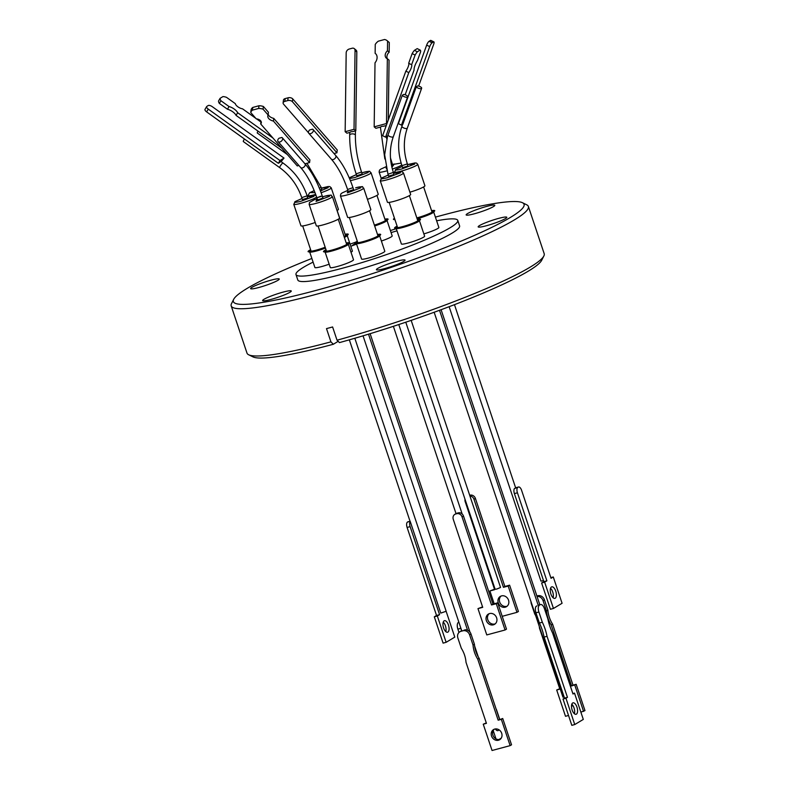 <?xml version="1.0" encoding="UTF-8"?>
<svg xmlns="http://www.w3.org/2000/svg" width="790" height="790" viewBox="0 0 790 790"><rect width="100%" height="100%" fill="white"/><g stroke="black" fill="none" stroke-linecap="round" stroke-linejoin="round"><path stroke-width="1.19" d="M436.633 220.795A85.3 9.836 161.5 0 1 457.775 220.41L459.602 225.891A85.3 9.836 161.5 0 1 345.161 273.439A85.3 9.836 161.5 0 1 297.82 280.016L295.993 274.545A85.3 9.836 161.5 0 1 313.097 262.122M457.775 220.41A85.3 9.836 161.5 0 1 343.334 267.968A85.3 9.836 161.5 0 1 295.993 274.545M350.79 246.273A85.3 9.836 161.5 0 1 356.586 244.14M391.08 232.596A85.3 9.836 161.5 0 1 396.995 230.818M309.729 252.069L314.894 267.494A12.255 1.412 -18.5 0 0 321.698 266.556A12.255 1.412 -18.5 0 0 329.163 264.186M325.45 248.07A12.255 1.412 161.5 0 1 316.484 250.983A12.255 1.412 161.5 0 1 310.016 252.119L308.446 251.822A13.677 1.58 161.5 0 1 310.628 249.709M431.577 210.693A13.677 1.58 161.5 0 1 434.589 211.058L433.513 212.243A12.255 1.412 161.5 0 1 417.219 218.721A12.255 1.412 161.5 0 1 417.11 218.751M325.115 252.089L330.279 267.524A12.255 1.412 -18.5 0 0 337.073 266.576A12.255 1.412 -18.5 0 0 353.515 259.752L348.351 244.317M346.218 242.974A13.677 1.58 161.5 0 1 349.229 243.34L348.163 244.535A12.255 1.412 161.5 0 1 331.869 251.013A12.255 1.412 161.5 0 1 325.401 252.148L323.821 251.842A13.677 1.58 161.5 0 1 326.013 249.739M356.409 243.597L361.573 259.031A12.255 1.412 -18.5 0 0 368.367 258.083A12.255 1.412 -18.5 0 0 384.809 251.26L379.644 235.825M377.511 234.482A13.677 1.58 161.5 0 1 380.523 234.847L379.447 236.042A12.255 1.412 161.5 0 1 363.163 242.52A12.255 1.412 161.5 0 1 356.695 243.656L355.115 243.35A13.677 1.58 161.5 0 1 357.307 241.246M396.215 228.508L401.379 243.932A12.255 1.412 -18.5 0 0 408.183 242.994A12.255 1.412 -18.5 0 0 424.615 236.161L419.451 220.736M417.327 219.393A13.677 1.58 161.5 0 1 420.339 219.758L419.263 220.943A12.255 1.412 161.5 0 1 402.969 227.431A12.255 1.412 161.5 0 1 396.501 228.557L394.931 228.261A13.677 1.58 161.5 0 1 397.113 226.157M325.243 247.458A13.677 1.58 161.5 0 1 315.664 250.558A13.677 1.58 161.5 0 1 308.446 251.822M349.229 243.34A13.677 1.58 161.5 0 1 331.05 250.578A13.677 1.58 161.5 0 1 323.821 251.842M380.523 234.847A13.677 1.58 161.5 0 1 362.343 242.086A13.677 1.58 161.5 0 1 355.115 243.35M420.339 219.758A13.677 1.58 161.5 0 1 402.15 226.997A13.677 1.58 161.5 0 1 394.931 228.261M394.901 219.541A13.677 1.58 161.5 0 1 393.795 219.531A13.677 1.58 161.5 0 1 394.477 218.257M310.766 250.114A11.741 1.353 -18.5 0 0 310.233 251.181A11.741 1.353 -18.5 0 0 316.435 250.084A11.741 1.353 -18.5 0 0 325.174 247.231M374.381 225.14A11.741 1.353 -18.5 0 0 386.093 220.084A11.741 1.353 -18.5 0 0 385.036 219.561M416.834 217.912A11.741 1.353 -18.5 0 0 417.169 217.823A11.741 1.353 -18.5 0 0 432.772 211.611A11.741 1.353 -18.5 0 0 431.705 211.088M326.142 250.134A11.741 1.353 -18.5 0 0 325.608 251.2A11.741 1.353 -18.5 0 0 331.81 250.114A11.741 1.353 -18.5 0 0 347.422 243.903A11.741 1.353 -18.5 0 0 346.356 243.379M357.435 241.641A11.741 1.353 -18.5 0 0 356.902 242.708A11.741 1.353 -18.5 0 0 363.104 241.622A11.741 1.353 -18.5 0 0 378.716 235.41A11.741 1.353 -18.5 0 0 377.65 234.887M397.251 226.552A11.741 1.353 -18.5 0 0 396.718 227.619A11.741 1.353 -18.5 0 0 406.495 225.466A11.741 1.353 -18.5 0 0 417.673 220.953A11.741 1.353 -18.5 0 0 418.522 220.321A11.741 1.353 -18.5 0 0 417.456 219.788M344.075 236.556A11.741 1.353 -18.5 0 0 345.437 235.815A11.741 1.353 -18.5 0 0 346.287 235.173A11.741 1.353 -18.5 0 0 345.22 234.65M316.632 197.105A12.255 1.412 161.5 0 1 315.96 197.569A12.255 1.412 161.5 0 1 300.556 203.376A12.255 1.412 161.5 0 1 293.762 204.324L300.941 225.792A12.255 1.412 -18.5 0 0 307.745 224.844A12.255 1.412 -18.5 0 0 315.21 222.484M367.429 199.327A12.255 1.412 -18.5 0 0 377.205 195.239A12.255 1.412 -18.5 0 0 378.242 194.222L371.053 172.753A12.255 1.412 161.5 0 1 370.016 173.77A12.255 1.412 161.5 0 1 354.621 179.587A12.255 1.412 161.5 0 1 350.365 180.564M316.326 225.812A12.255 1.412 -18.5 0 0 325.697 224.133A12.255 1.412 -18.5 0 0 338.525 219.057A12.255 1.412 -18.5 0 0 339.562 218.04L332.373 196.572A12.255 1.412 161.5 0 1 331.336 197.589A12.255 1.412 161.5 0 1 315.941 203.405A12.255 1.412 161.5 0 1 309.137 204.343L316.326 225.812M347.62 217.329A12.255 1.412 -18.5 0 0 356.991 215.64A12.255 1.412 -18.5 0 0 369.819 210.565A12.255 1.412 -18.5 0 0 370.856 209.547L363.667 188.079A12.255 1.412 161.5 0 1 362.63 189.096A12.255 1.412 161.5 0 1 347.235 194.913A12.255 1.412 161.5 0 1 340.431 195.851L347.62 217.329M387.426 202.23A12.255 1.412 -18.5 0 0 394.23 201.282A12.255 1.412 -18.5 0 0 410.662 194.458L403.483 172.99A12.255 1.412 161.5 0 1 402.446 174.007A12.255 1.412 161.5 0 1 387.041 179.814A12.255 1.412 161.5 0 1 380.247 180.762L387.426 202.23M302.402 199.564L307.567 197.994L307.162 195.821L301.75 197.628L302.402 199.564M356.784 175.775L362.185 173.968L361.534 172.032L356.132 173.839L356.784 175.775M402.604 167.628L407.768 166.058L407.363 163.886L401.962 165.693L402.604 167.628M322.271 196.009C317.787 182.767 312.01 172.013 304.93 163.747A2.854 1.876 138.9 0 1 304.851 166.038A2.854 1.876 138.9 0 1 302.501 167.865A2.854 1.876 138.9 0 1 300.635 167.49C307.152 175.074 312.563 185.186 316.869 197.816L317.521 199.752L319.101 199.534L322.922 197.944L322.271 196.009L316.869 197.816L320.691 196.236M348.222 191.417L353.634 189.61L352.982 187.674L347.58 189.482L348.222 191.417M388.621 176.17L393.785 174.6L393.381 172.427L387.979 174.234L388.621 176.17M320.128 190.094L321.787 189.215L321.145 187.289L319.367 188.208M281.043 161.664A2.854 0.563 125.6 0 0 280.993 161.555A2.854 0.563 125.6 0 0 280.638 161.634A2.854 0.563 125.6 0 0 279.729 162.464L278.356 163.303L279.976 160.528L208.264 109.119A3.417 1.412 -149.7 0 1 206.654 106.581A3.417 1.412 -149.7 0 1 206.881 106.354L208.224 105.544A3.417 1.412 -149.7 0 1 212.283 106.68L284.005 158.079L279.976 160.528M244.475 139.02A2.854 0.563 125.6 0 0 243.34 141.578L279.739 167.668C290.147 175.281 297.484 185.265 301.75 197.628M351.125 131.762A2.854 1.373 -179.3 0 0 349.95 132.384L346.928 133.194L345.161 131.713L346.178 52.841A3.417 2.577 130.1 0 1 349.18 49.049L352.133 48.249A3.417 2.577 130.1 0 1 354.295 48.634A3.417 2.577 130.1 0 1 355.046 50.451L356.823 51.943L355.796 130.804L352.863 131.594A2.854 1.373 -179.3 0 0 351.125 131.762M416.32 86.732L417.634 85.922A2.854 1.067 -160.2 0 1 420.487 86.831A2.854 1.067 -160.2 0 1 421.643 88.273A2.854 1.067 -160.2 0 1 421.425 88.52A2.854 1.067 -160.2 0 1 418.67 88.332A2.854 1.067 -160.2 0 1 416.32 86.732L402.801 124.326L401.468 125.146L398.417 123.645L426.659 45.119L429.711 46.62L401.468 125.146M310.628 133.609A2.854 1.876 138.9 0 1 308.762 133.233A2.854 1.876 138.9 0 1 309.68 129.945L312.583 129.155A2.854 1.876 138.9 0 1 313.057 129.491A2.854 1.876 138.9 0 1 312.978 131.782A2.854 1.876 138.9 0 1 310.628 133.609M386.29 125.492L383.476 126.252A2.854 1.373 -179.3 0 0 381.797 126.42A2.854 1.373 -179.3 0 0 380.652 127.022L375.902 128.296L374.184 126.854L386.507 123.526L387.347 58.707A5.273 3.98 130.1 0 1 386.359 58.154A5.273 3.98 130.1 0 1 387.446 50.787L387.574 41.09L389.292 42.532A8.986 6.784 -49.9 0 0 388.848 42.117L387.13 40.675A8.986 6.784 130.1 0 1 387.574 41.09M352.37 245.69A15.099 1.738 161.5 0 1 353.653 244.525A15.099 1.738 161.5 0 1 355.658 243.458M467.433 213.656A15.099 1.738 161.5 0 1 483.243 207.405A15.099 1.738 161.5 0 1 494.797 205.321A15.099 1.738 161.5 0 1 493.513 206.575A15.099 1.738 161.5 0 1 477.703 212.826A15.099 1.738 161.5 0 1 466.149 214.9A15.099 1.738 161.5 0 1 467.433 213.656M479.451 225.614A15.099 1.738 161.5 0 1 495.261 219.363A15.099 1.738 161.5 0 1 506.815 217.29A15.099 1.738 161.5 0 1 505.531 218.534A15.099 1.738 161.5 0 1 489.721 224.785A15.099 1.738 161.5 0 1 478.177 226.868A15.099 1.738 161.5 0 1 479.451 225.614M377.689 268.452A15.099 1.738 161.5 0 1 393.499 262.201A15.099 1.738 161.5 0 1 405.053 260.127A15.099 1.738 161.5 0 1 403.769 261.381A15.099 1.738 161.5 0 1 387.969 267.632A15.099 1.738 161.5 0 1 376.415 269.706A15.099 1.738 161.5 0 1 377.689 268.452M263.909 299.331A15.099 1.738 161.5 0 1 279.719 293.08A15.099 1.738 161.5 0 1 291.273 291.006A15.099 1.738 161.5 0 1 289.999 292.251A15.099 1.738 161.5 0 1 274.189 298.501A15.099 1.738 161.5 0 1 262.635 300.585A15.099 1.738 161.5 0 1 263.909 299.331M251.892 287.372A15.099 1.738 161.5 0 1 267.701 281.122A15.099 1.738 161.5 0 1 279.255 279.038A15.099 1.738 161.5 0 1 277.971 280.292A15.099 1.738 161.5 0 1 262.162 286.543A15.099 1.738 161.5 0 1 250.618 288.626A15.099 1.738 161.5 0 1 251.892 287.372M435.409 217.122A153.27 17.666 161.5 0 1 522.437 202.704A153.27 17.666 161.5 0 1 511.09 217.023A153.27 17.666 161.5 0 1 342.366 282.958A153.27 17.666 161.5 0 1 233.692 299.311A153.27 17.666 161.5 0 1 246.332 288.883A153.27 17.666 161.5 0 1 311.872 258.458M522.437 202.704L526.713 204.808A156.697 18.061 161.5 0 1 528.382 206.457A156.697 18.061 161.5 0 1 515.129 219.442A156.697 18.061 161.5 0 1 351.066 284.311A156.697 18.061 161.5 0 1 231.194 305.898A156.697 18.061 161.5 0 1 231.539 303.567L233.692 299.311M338.16 341.32L333.35 344.262L330.931 341.863A156.697 18.061 161.5 0 1 248.672 354.779A156.697 18.061 161.5 0 1 247.003 353.13L231.194 305.898M330.931 341.863L326.497 328.62L332.6 326.961L337.034 340.204A156.697 18.061 161.5 0 0 530.929 266.684A156.697 18.061 161.5 0 0 543.846 256.009A156.697 18.061 161.5 0 0 544.192 253.689L528.382 206.457M354.819 338.258L446.162 611.263L440.781 613.099L410.178 521.331M405.774 322.202L495.132 589.281L496.722 589.063L500.544 587.474L411.165 320.375M449.135 306.698L540.962 581.134L543.52 580.62M517.845 487.381L514.438 488.546A4.562 2.094 -105.1 0 0 514.399 493.602L517.43 492.792A4.562 2.094 -105.1 0 1 517.845 487.381L518.309 487.104A4.562 2.094 -105.1 0 1 518.556 486.996A4.562 2.094 -105.1 0 1 521.588 490.294L551.045 578.32L553.286 576.967L550.818 577.638M515.169 488.101L518.309 487.104M455.741 513.974L456.353 513.451A4.562 4.019 59 0 0 456.265 513.5L454.833 514.359A4.562 4.019 59 0 1 455.741 513.974L456.719 513.707A4.562 4.019 59 0 1 462.071 516.946L463.503 516.087L492.96 604.113L497.7 602.839L506.499 629.136L505.067 629.995L496.268 603.698L491.518 604.972L462.071 516.946M457.005 513.214L457.983 512.947L456.719 513.707M445.777 631.605A5.984 2.745 74.9 0 0 445.422 625.818A5.984 2.745 74.9 0 0 443.229 622.125M443.595 627.912A5.984 2.745 -105.1 0 1 444.464 620.683A5.984 2.745 -105.1 0 1 448.444 624.999A5.984 2.745 -105.1 0 1 447.575 632.237A5.984 2.745 -105.1 0 1 443.595 627.912M501.077 596.045A5.984 5.273 -121 0 0 499.705 602.059A5.984 5.273 -121 0 0 507.16 606.177M498.263 602.918A5.984 5.273 59 0 1 500.317 596.411A5.984 5.273 59 0 1 508.533 600.163A5.984 5.273 59 0 1 506.479 606.671A5.984 5.273 59 0 1 498.263 602.918M550.907 594.06A5.984 2.745 -105.1 0 1 551.775 586.832A5.984 2.745 -105.1 0 1 555.755 591.147A5.984 2.745 -105.1 0 1 554.886 598.386A5.984 2.745 -105.1 0 1 550.907 594.06M553.089 597.754A5.984 2.745 74.9 0 0 552.724 591.967A5.984 2.745 74.9 0 0 550.541 588.274M486.354 620.585A5.984 5.273 59 0 1 488.408 614.067A5.984 5.273 59 0 1 496.624 617.82A5.984 5.273 59 0 1 494.57 624.327A5.984 5.273 59 0 1 486.354 620.585M489.158 613.702A5.984 5.273 -121 0 0 487.786 619.725A5.984 5.273 -121 0 0 495.241 623.833M434.154 312.257L562.954 697.185L564.159 697.057M536.973 605.9L536.222 606.246A5.698 2.617 74.9 0 0 535.966 612.793L539.392 623.034L542.325 622.244A27.719 12.719 -105.1 0 1 545.1 629.028A27.719 12.719 -105.1 0 1 547.036 636.306L567.457 697.343L565.956 698.242L574.755 724.549L583.306 719.413L574.508 693.116L573.007 694.015L552.585 632.978A27.719 12.719 -105.1 0 1 547.875 618.916L544.448 608.675A5.698 2.617 -105.1 0 0 540.656 604.557L538.188 605.219L439.507 310.292M462.12 630.627L461.785 630.687A5.698 5.017 -121 0 0 461.222 630.973L459.839 631.803A5.698 5.017 59 0 1 460.975 631.319L462.93 630.795A5.698 5.017 59 0 1 469.615 634.844L470.998 634.014A5.698 5.017 -121 0 0 465.517 629.798L463.957 630.173M537.042 596.46A5.698 5.017 59 0 1 543.056 600.637L546.482 610.887A27.719 24.421 -121 0 0 547.954 618.155A27.719 24.421 -121 0 0 551.183 624.949L552.575 624.12L572.997 685.147L576.167 684.298L584.975 710.595L580.877 712.155M543.056 600.637L544.438 599.808L547.865 610.048A27.719 24.421 -121 0 0 549.346 617.316A27.719 24.421 -121 0 0 552.575 624.12M539.392 623.034A27.719 12.719 -105.1 0 1 542.167 629.818A27.719 12.719 -105.1 0 1 544.103 637.096L547.036 636.306M571.792 704.206A5.925 2.716 -105.1 0 1 574.014 707.909A5.925 2.716 -105.1 0 1 574.35 713.706M572.138 710.003A5.925 2.716 -105.1 0 1 572.997 702.843A5.925 2.716 -105.1 0 1 576.947 707.119A5.925 2.716 -105.1 0 1 576.078 714.279A5.925 2.716 -105.1 0 1 572.138 710.003M459.839 631.803A5.698 5.017 59 0 0 457.874 638.004L461.311 648.244A27.719 24.421 59 0 1 464.54 655.038A27.719 24.421 59 0 1 466.011 662.306L486.433 723.344L483.253 724.203L492.051 750.5L510.143 745.632L501.344 719.335L498.164 720.184L477.743 659.156A27.719 24.421 59 0 1 473.042 645.094L469.615 634.844M500.317 739.252A5.925 5.224 59 0 1 492.911 735.184A5.925 5.224 59 0 1 494.293 729.21M491.528 736.013A5.925 5.224 59 0 1 493.562 729.565A5.925 5.224 59 0 1 501.69 733.278A5.925 5.224 59 0 1 499.665 739.726A5.925 5.224 59 0 1 491.528 736.013M462.93 630.795L460.975 631.319M535.966 612.793L538.899 612.003A5.698 2.617 -105.1 0 1 539.412 605.249M538.899 612.003L542.325 622.244M571.545 705.332A5.925 5.224 -121 0 0 572.75 705.302M568.524 715.483L565.502 716.293L556.693 689.996L559.735 688.722M536.884 595.986L537.753 595.759L536.963 596.233M544.438 599.808A5.698 5.017 -121 0 0 537.753 595.759M496.258 730.049A5.925 2.716 74.9 0 0 496.505 728.923M458.98 632.464L457.874 629.136L460.807 628.346A5.698 2.617 -105.1 0 1 460.382 626.727M458.881 622.253L458.388 622.382A5.698 2.617 74.9 0 0 457.874 629.136M486.294 722.919L483.253 724.203M501.344 719.335L502.726 718.495L511.535 744.802L510.143 745.632M502.726 718.495L498.164 720.184M499.557 719.354L479.135 658.317L477.743 659.156M479.135 658.317A27.719 24.421 59 0 1 474.425 644.255L473.042 645.094M474.425 644.255L470.998 634.014M544.103 637.096L564.524 698.133L567.457 697.343M564.524 698.133L563.023 699.032L565.956 698.242M563.023 699.032L571.822 725.339L574.755 724.549M572.849 693.561L574.508 693.116M571.496 706.122A5.925 5.224 -121 0 0 572.948 705.608M546.482 610.887L547.865 610.048M551.183 624.949L571.605 685.977L572.997 685.147M571.605 685.977L576.167 684.298M574.784 685.127L583.583 711.425M556.693 689.996L559.873 689.137L539.452 628.109A27.719 24.421 -121 0 0 539.284 626.44M535.63 615.519A27.719 24.421 -121 0 0 534.751 614.047L531.324 603.797A5.698 5.017 59 0 1 530.999 601.704M495.3 728.953A5.925 2.716 74.9 0 0 497.986 730.632A5.925 2.716 74.9 0 0 498.954 729.782M496.406 709.46L499.705 719.315M501.255 738.127L498.885 739.558M495.982 738.877L493.207 730.582M461.607 630.766L460.807 628.346M505.067 629.995L486.778 634.923L477.98 608.616L482.72 607.342L453.272 519.316A4.562 4.019 59 0 1 454.833 514.359M517.43 492.792L546.887 580.818L544.646 582.161L553.444 608.458L562.085 603.274L553.286 576.967M475.412 498.431L504.869 586.457L503.437 587.316L473.98 499.29L475.412 498.431A4.562 4.019 -121 0 0 470.07 495.182L469.695 495.291M504.869 586.457L509.609 585.173L518.408 611.48L516.976 612.339L508.177 586.042L503.437 587.316M465.014 499.24A4.562 4.019 -121 0 0 465.182 501.66L494.639 589.686L489.899 590.96L494.491 589.251M446.133 642.31L443.101 643.129L434.303 616.822L436.544 615.479L407.097 527.453L410.129 526.634L439.576 614.66L437.334 616.012L446.133 642.31L454.783 637.125L446.143 611.322M408.489 521.627A4.562 2.094 74.9 0 0 408.223 521.667A4.562 2.094 74.9 0 0 407.966 521.775L407.502 522.052A4.562 2.094 74.9 0 0 407.097 527.453M457.983 512.947L459.049 512.72A4.562 4.019 59 0 1 463.503 516.087M491.518 604.972L492.96 604.113M496.268 603.698L497.7 602.839M477.98 608.616L482.581 606.908M454.467 304.663L515.633 487.825M553.444 608.458L550.413 609.278L541.614 582.981L543.856 581.628L514.399 493.602M544.646 582.161L541.614 582.981M546.887 580.818L543.856 581.628M489.899 590.96L494.185 603.787M502.203 616.319L516.976 612.339M509.609 585.173L508.177 586.042M473.98 499.29A4.562 4.019 -121 0 0 469.912 495.932M410.168 521.588A4.562 2.094 74.9 0 0 410.129 526.634M436.544 615.479L439.576 614.66M434.303 616.822L437.334 616.012M333.35 344.262A153.27 17.666 161.5 0 1 252.948 356.873L248.672 354.779M543.846 256.009L541.693 260.266A153.27 17.666 161.5 0 1 339.453 342.603L337.034 340.204M350.079 244.14A153.27 17.666 161.5 0 1 355.638 242.184M390.388 230.552A153.27 17.666 161.5 0 1 396.274 228.685M255.772 118.312L242.52 108.813A5.273 2.182 -149.7 0 1 235.331 103.658L226.513 97.338A8.986 3.713 -149.7 0 0 222.928 96.597L220.104 98.316L218.534 101.002A8.986 3.713 30.3 0 0 219.353 103.421L220.924 100.735L229.031 106.541A7.416 3.071 -149.7 0 1 237.642 112.713L272.955 138.023M260.927 122.006L256.543 118.856M220.924 100.735A8.986 3.713 -149.7 0 1 220.104 98.316M219.353 103.421L227.461 109.227L229.031 106.541M227.461 109.227A7.416 3.071 -149.7 0 1 236.072 115.399L237.642 112.713M236.072 115.399L281.803 148.174M387.13 40.675A8.986 6.784 130.1 0 0 384.552 39.5L378.331 41.179A8.986 6.784 130.1 0 0 375.25 44.418L375.141 53.345A7.416 5.599 130.1 0 1 375.457 53.582A7.416 5.599 130.1 0 1 375.013 62.805L374.184 126.854M388.285 119.952L389.065 60.149L387.347 58.707A5.273 3.98 130.1 0 1 389.164 52.229L387.446 50.787M389.164 52.229L389.292 42.532M375.754 53.858L375.141 53.345M405.843 71.14L408.795 72.591L385.579 137.144L382.627 135.692L405.843 71.14A5.273 1.402 116.2 0 0 408.677 63.259L412.143 53.602L415.106 55.063A8.986 2.39 -63.8 0 1 417.347 51.804L414.394 50.353A8.986 2.39 116.2 0 0 412.143 53.602M414.394 50.353L417.209 48.615L420.162 50.066A8.986 2.39 -63.8 0 1 420.675 51.627L417.485 60.504A7.416 1.975 116.2 0 0 414.098 69.935L405.161 94.77M408.795 72.591A5.273 1.402 116.2 0 0 411.63 64.721L408.677 63.259M411.63 64.721L415.106 55.063M417.347 51.804L420.162 50.066M334.032 153.556L336.905 152.776L292.409 101.703A3.417 2.074 -173 0 0 287.767 100.577L284.815 101.387L285.16 98.592A3.417 2.074 -173 0 0 283.452 100.123L283.106 102.907A3.417 2.074 -173 0 0 283.551 104.132L308.505 132.76M285.16 98.592L288.113 97.792L287.767 100.577M292.409 101.703L292.754 98.918A3.417 2.074 -173 0 0 288.113 97.792M292.754 98.918L337.251 149.982L336.905 152.776M284.815 101.387A3.417 2.074 -173 0 0 283.106 102.907M268.185 114.224A7.416 4.503 -173 0 0 273.765 118.391L309.897 159.866L309.571 162.562L273.429 121.087L273.765 118.391M252.761 107.45A8.986 5.451 -173 0 0 251.082 109.85L250.756 112.545A8.986 5.451 7 0 1 252.435 110.146L252.761 107.45L258.982 105.751L258.646 108.447A8.986 5.451 7 0 1 263.06 109.178L263.386 106.482A8.986 5.451 -173 0 0 258.982 105.751M263.386 106.482L268.422 112.259L268.096 114.955A7.416 4.503 -173 0 0 267.79 115.923A7.416 4.503 -173 0 0 273.429 121.087M298.887 165.475L297.267 165.92L260.69 123.951L261.016 121.275M260.69 123.951A5.273 3.2 -173 0 0 261.332 122.667A5.273 3.2 -173 0 0 256.227 118.826L250.756 112.545M252.435 110.146L258.646 108.447M263.06 109.178L268.096 114.955M418.641 86.09L433.73 44.141A3.417 0.909 116.2 0 0 433.898 41.9A3.417 0.909 116.2 0 0 433.463 41.989L432.12 42.808L429.069 41.307A3.417 0.909 116.2 0 0 426.659 45.119M429.069 41.307L430.402 40.488L433.463 41.989M433.898 41.9L430.836 40.399A3.417 0.909 116.2 0 0 430.402 40.488M432.12 42.808A3.417 0.909 116.2 0 0 429.711 46.62M345.161 131.713L354.029 129.313L355.046 50.451M354.029 129.313L355.796 130.804M354.295 48.634L356.063 50.126A3.417 2.577 130.1 0 1 356.823 51.943M284.005 158.079L281.102 161.634M278.356 163.303L206.634 111.894A3.417 1.412 -149.7 0 1 205.025 109.356L206.654 106.581M258.024 131.13A2.854 0.563 125.6 0 0 257.323 133.036L287.392 154.593M385.579 137.144L387.732 135.821L402.327 95.244L403.601 94.454A2.854 1.067 -160.2 0 1 406.475 95.363A2.854 1.067 -160.2 0 1 407.66 96.805A2.854 1.067 -160.2 0 1 405.053 96.992A2.854 1.067 -160.2 0 1 402.327 95.244M304.989 163.806L309.571 162.562M281.832 137.47L279.018 138.24A2.854 1.876 138.9 0 0 278.05 141.568A2.854 1.876 138.9 0 0 281.428 141.114A2.854 1.876 138.9 0 0 282.346 137.825A2.854 1.876 138.9 0 0 281.832 137.47M391.692 166.334L392.897 165.633L392.245 163.698L391.277 164.3M337.044 210.535A12.255 1.412 -18.5 0 0 338.426 209.32L331.247 187.842A12.255 1.412 161.5 0 1 330.21 188.859A12.255 1.412 161.5 0 1 321.125 192.721M409.901 192.187A12.255 1.412 -18.5 0 0 424.911 185.759L417.732 164.281A12.255 1.412 161.5 0 1 416.695 165.298A12.255 1.412 161.5 0 1 401.29 171.114A12.255 1.412 161.5 0 1 394.496 172.062L394.783 172.911M345.092 234.255A13.677 1.58 161.5 0 1 348.104 234.62A13.677 1.58 161.5 0 1 344.173 236.852M434.589 211.058A13.677 1.58 161.5 0 1 416.913 218.149M384.898 219.156A13.677 1.58 161.5 0 1 387.91 219.521A13.677 1.58 161.5 0 1 374.46 225.347M348.104 234.62L347.027 235.805A12.255 1.412 161.5 0 1 344.361 237.415M387.91 219.521L386.833 220.706A12.255 1.412 161.5 0 1 374.667 225.97M350.997 252.237A12.255 1.412 -18.5 0 0 352.38 251.023L347.215 235.588M423.855 233.889A12.255 1.412 -18.5 0 0 438.865 227.461L433.7 212.026M381.382 241.029A12.255 1.412 -18.5 0 0 392.196 235.924L387.031 220.499M316.059 195.466L313.847 195.239L307.458 196.71L313.946 196.355L300.694 201.361C294.907 202.655 293.258 202.635 295.737 201.292L302.047 198.517M361.81 172.842L363.045 172.497C367.587 171.183 369.236 171.203 368.002 172.556L354.75 177.562L349.536 178.57M349.239 177.878L356.389 174.62M417.732 164.281L416.528 163.086L415.017 162.938L408.282 164.419L414.681 164.093L401.429 169.09C395.642 170.393 393.993 170.373 396.471 169.03L402.219 166.463L396.116 169.188L394.496 172.062M322.547 196.838L324.364 196.315C328.907 195.002 330.556 195.021 329.321 196.374L316.069 201.381L317.146 198.645L314.321 199.742L309.542 202.447L309.137 204.343M363.667 188.079C360.921 186.855 366.204 185.69 355.747 187.783L355.658 187.822C360.201 186.509 361.85 186.529 360.615 187.882L347.363 192.888L347.876 190.36M403.483 172.99L402.278 171.795L400.767 171.637L393.647 173.237L400.431 172.793L387.179 177.799C381.392 179.093 379.743 179.073 382.222 177.74L388.246 175.064M386.448 168.961L385.964 166.769M401.142 163.066L392.521 164.518L394.338 164.004L391.899 167.233M386.932 170.808A12.255 1.412 161.5 0 1 385.915 171.094A12.255 1.412 161.5 0 1 379.111 172.032L379.506 170.136L380.859 169.08L385.954 166.759M331.247 187.842L329.795 186.578L328.097 186.539L321.412 188.099L328.196 187.655L320.454 190.943M315.003 192.642L309.986 192.592L314.203 190.617M315.684 194.429A12.255 1.412 161.5 0 1 314.805 194.676A12.255 1.412 161.5 0 1 308.011 195.624L309.631 192.75L314.193 190.607M401.735 165.001A12.255 1.412 161.5 0 1 401.31 165.278A12.255 1.412 161.5 0 1 392.363 169.08M280.993 161.555L283.057 163.036A2.854 0.563 125.6 0 0 282.702 163.115A2.854 0.563 125.6 0 0 280.588 165.535A2.854 0.563 125.6 0 0 279.739 167.668M355.441 130.903L355.382 135.268A2.854 1.373 -179.3 0 0 353.959 134.063A2.854 1.373 -179.3 0 0 351.096 134.033A2.854 1.373 -179.3 0 0 349.684 135.199C349.605 147.671 351.748 160.548 356.132 173.839M407.363 163.886C403.344 151.473 403.334 139.553 407.314 128.128A2.854 1.067 -160.2 0 1 407.087 128.375A2.854 1.067 -160.2 0 1 403.878 128.019A2.854 1.067 -160.2 0 1 401.952 126.203L402.574 124.465M352.982 187.674C348.499 174.432 342.712 163.678 335.641 155.413A2.854 1.876 138.9 0 1 335.562 157.704A2.854 1.876 138.9 0 1 333.212 159.531A2.854 1.876 138.9 0 1 331.346 159.155L308.762 133.233M393.381 172.427C389.361 160.014 389.351 148.095 393.331 136.67A2.854 1.067 -160.2 0 1 393.104 136.917A2.854 1.067 -160.2 0 1 390.319 136.719A2.854 1.067 -160.2 0 1 387.989 135.11M385.935 126.479A2.854 1.373 -179.3 0 0 385.007 125.837M410.069 521.361L407.502 522.052M206.634 111.894L208.264 109.119M302.047 198.507L295.381 201.45L293.762 204.324M371.053 172.753C368.446 171.381 372.673 170.433 363.133 172.457L361.8 172.832M356.389 174.61L349.21 177.799M332.373 196.572C329.627 195.347 334.911 194.182 324.453 196.275L322.547 196.828M388.246 175.044L381.866 177.888L380.247 180.762M394.97 219.758L393.795 219.531M311.122 251.19L302.679 225.95M326.507 251.21L318.054 225.97M357.801 242.718L349.348 217.477M397.607 227.629L389.164 202.388M381.215 178.323L379.111 172.032M308.298 196.473L308.011 195.624M380.395 127.091L384.849 158.978M349.684 135.199L349.723 132.444M349.338 339.838L410.119 521.509M393.371 326.329L456.037 513.638M363.045 335.829L461.716 630.716M368.505 334.18L467.562 630.223M441.097 309.71L539.827 604.785M370.125 333.686L469.981 632.109M474.602 645.924L478.256 656.846M515.722 487.766L518.556 486.996M398.782 324.552L462.17 513.994M393.331 136.67L407.66 96.805M335.641 155.413L313.057 129.491M304.93 163.747L282.346 137.825M300.635 167.49L278.05 141.568M407.314 128.128L421.643 88.273M306.954 163.273L321.145 187.289M386.478 136.591L386.695 138.744M390.487 157.99L392.245 163.698M387.554 135.929L384.661 154.81L387.979 174.234M331.346 159.155C337.853 166.739 343.265 176.851 347.58 189.482M401.952 126.203C397.538 138.922 397.538 152.085 401.962 165.693M355.382 135.268C355.303 147.058 357.347 159.304 361.534 172.032M283.057 163.036C294.463 171.381 302.491 182.312 307.162 195.821M347.867 190.351L342.188 192.898L340.836 193.955L340.431 195.851M345.576 235.726L337.132 210.486M417.821 220.864L409.368 195.624M378.005 235.963L369.562 210.713M346.711 244.456L338.268 219.205M432.071 212.164L423.618 186.924M385.392 220.637L376.949 195.387"/></g></svg>
